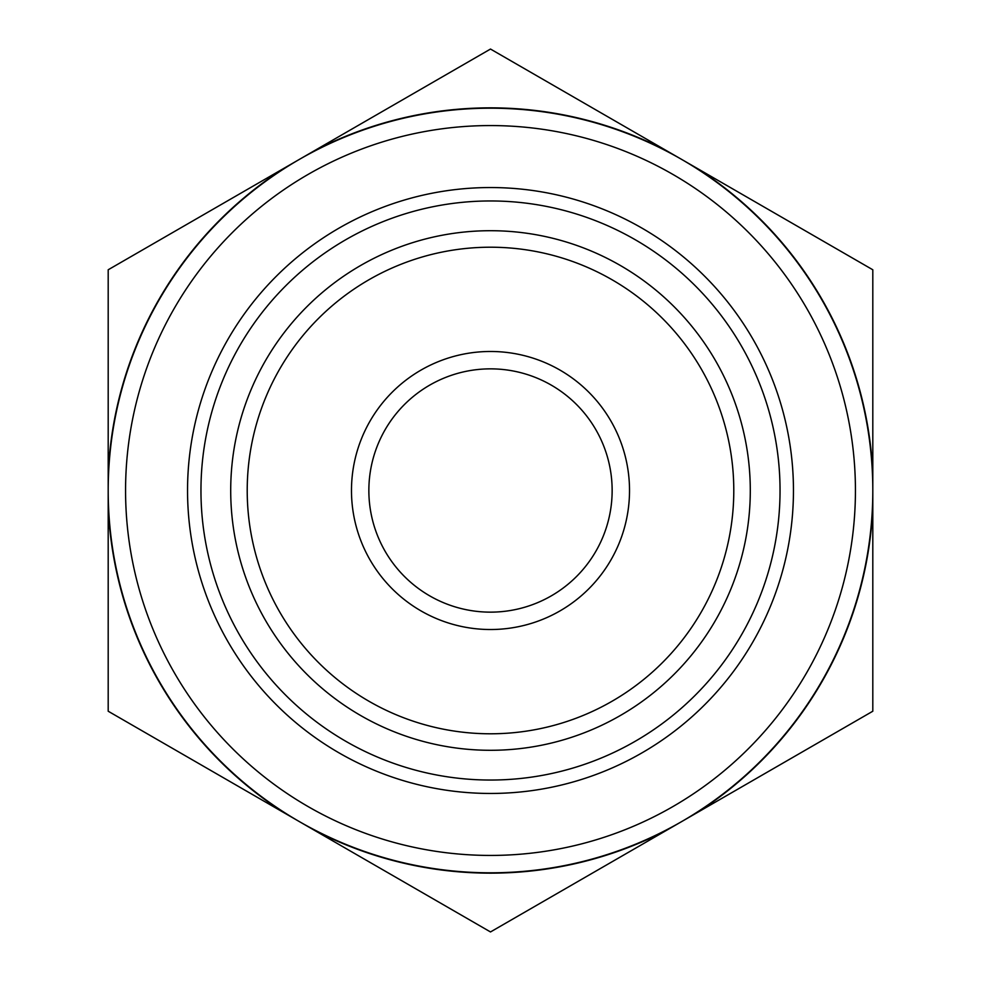 <?xml version="1.0" encoding="UTF-8"?>
<svg xmlns="http://www.w3.org/2000/svg" width="981" height="981" viewBox="0 0 981 981"><rect width="100%" height="100%" fill="white"/><g stroke="black" fill="none" stroke-linecap="round" stroke-linejoin="round"><path stroke-width="1.47" d="M108.192 490.5A382.308 382.308 0 0 0 490.5 872.808A382.308 382.308 0 0 0 872.808 490.5A382.308 382.308 0 0 0 490.5 108.192A382.308 382.308 0 0 0 108.192 490.5L108.192 711.225L490.5 931.95L872.808 711.225L872.808 269.775L490.5 49.05L108.192 269.775L108.192 490.5M230.707 490.5A259.793 259.793 0 0 0 490.5 750.293A259.793 259.793 0 0 0 750.293 490.5A259.793 259.793 0 0 0 490.5 230.707A259.793 259.793 0 0 0 230.707 490.5M200.958 490.5A289.542 289.542 0 0 0 490.5 780.042A289.542 289.542 0 0 0 780.042 490.5A289.542 289.542 0 0 0 490.5 200.958A289.542 289.542 0 0 0 200.958 490.5M125.568 490.5A364.932 364.932 0 0 0 490.5 855.432A364.932 364.932 0 0 0 855.432 490.5A364.932 364.932 0 0 0 490.5 125.568A364.932 364.932 0 0 0 125.568 490.5M368.856 490.5A121.644 121.644 0 0 0 490.5 612.144A121.644 121.644 0 0 0 612.144 490.5A121.644 121.644 0 0 0 490.5 368.856A121.644 121.644 0 0 0 368.856 490.5M351.48 490.5A139.02 139.02 0 0 0 490.5 629.52A139.02 139.02 0 0 0 629.52 490.5A139.02 139.02 0 0 0 490.5 351.48A139.02 139.02 0 0 0 351.48 490.5M247.212 490.5A243.288 243.288 0 0 0 490.5 733.788A243.288 243.288 0 0 0 733.788 490.5A243.288 243.288 0 0 0 490.5 247.212A243.288 243.288 0 0 0 247.212 490.5M108.192 506.809A382.651 382.651 0 0 0 285.226 813.433M285.226 167.567A382.651 382.651 0 0 0 108.192 474.191M667.534 151.258A382.651 382.651 0 0 0 313.466 151.258M872.808 474.191A382.651 382.651 0 0 0 695.774 167.567M695.774 813.433A382.651 382.651 0 0 0 872.808 506.809M313.466 829.742A382.651 382.651 0 0 0 667.534 829.742M187.543 490.5A302.957 302.957 0 0 0 490.5 793.457A302.957 302.957 0 0 0 793.457 490.5A302.957 302.957 0 0 0 490.5 187.543A302.957 302.957 0 0 0 187.543 490.5"/></g></svg>
